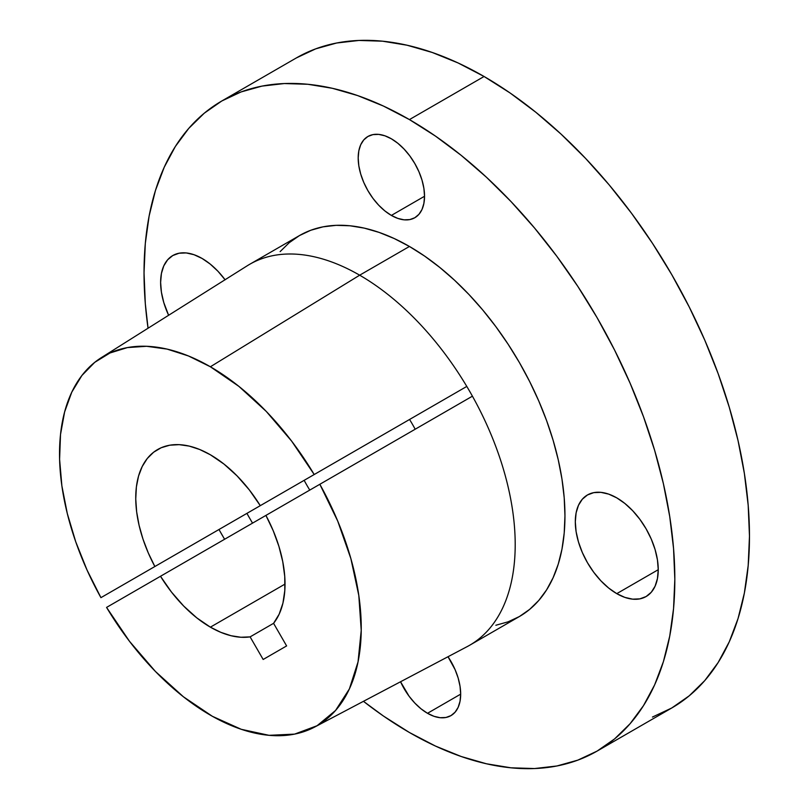 <?xml version="1.0" encoding="UTF-8"?>
<svg xmlns="http://www.w3.org/2000/svg" width="809" height="809" viewBox="0 0 809 809"><rect width="100%" height="100%" fill="white"/><g stroke="black" fill="none" stroke-linecap="round" stroke-linejoin="round"><path stroke-width="1.21" d="M616.771 593.644A58.642 33.857 60 0 1 578.465 541.959A58.642 33.857 60 0 1 587.455 494.966A58.642 33.857 60 0 1 616.771 497.869L608.681 494.117L600.905 492.357L593.735 492.641L587.455 494.966L582.298 499.244L578.465 505.312L576.099 512.936L575.31 521.815L576.099 531.614L578.465 541.959L582.298 552.456L587.455 562.69L593.735 572.266L600.905 580.832L608.681 588.052L616.771 593.644L624.861 597.386L632.648 599.156L639.818 598.872L646.098 596.546L651.255 592.269L655.088 586.201L657.444 578.577L658.243 569.698L616.771 593.644L658.243 569.698L657.444 559.899L655.088 549.554L651.255 539.057L646.098 528.823L639.818 519.247L632.648 510.681L624.861 503.461L616.771 497.869A58.642 33.857 60 0 1 655.088 549.554A58.642 33.857 60 0 1 646.098 596.546A58.642 33.857 60 0 1 616.771 593.644M391.364 215.416A46.912 27.091 60 0 1 360.713 174.066A46.912 27.091 60 0 1 367.903 136.478A46.912 27.091 60 0 1 391.364 138.794L384.892 135.801L378.663 134.385L372.929 134.618L367.903 136.478L363.777 139.896L360.713 144.75L358.822 150.848L358.185 157.947L358.822 165.794L360.713 174.066L363.777 182.46L367.903 190.651L372.929 198.316L378.663 205.162L384.892 210.937L391.364 215.416L397.836 218.41L404.055 219.826L409.789 219.593L414.815 217.732L418.941 214.314L422.015 209.46L423.896 203.362L424.533 196.253L423.896 188.416L422.015 180.144L418.941 171.751L414.815 163.56L409.789 155.894L404.055 149.048L397.836 143.274L391.364 138.794A46.912 27.091 60 0 1 422.015 180.144A46.912 27.091 60 0 1 414.815 217.732A46.912 27.091 60 0 1 391.364 215.416L424.533 196.263L391.364 215.416M168.616 315.277A58.642 33.857 60 0 1 172.762 255.553A58.642 33.857 60 0 1 202.088 258.455L193.998 254.704L186.222 252.934L179.052 253.227L172.762 255.553L167.605 259.831L163.782 265.898L161.416 273.513L160.617 282.402L161.416 292.201L163.782 302.546L168.616 315.277M427.506 713.295A46.912 27.091 60 0 1 400.546 681.754L409.071 696.205L414.805 703.051L421.034 708.826L427.506 713.295L433.978 716.299L440.197 717.714L445.931 717.482L450.957 715.621L455.083 712.193L458.157 707.349L460.038 701.251L460.675 694.142L427.506 713.295L460.675 694.142L460.038 686.305L458.157 678.023L455.083 669.63L448.014 656.726A46.912 27.091 60 0 1 450.957 715.621A46.912 27.091 60 0 1 427.506 713.295M495.836 625.256L508.092 621.828L519.408 616.529A219.947 126.983 -120 0 0 553.113 440.278A219.947 126.983 -120 0 0 409.435 246.462L359.671 275.191L210.38 366.77L188.497 355.98L167.069 349.094L146.56 346.282L127.397 347.587L109.994 352.977L94.724 362.351L81.891 375.507L71.779 392.163L64.609 411.973L60.513 434.514L59.593 459.3L61.868 485.825L67.289 513.503L75.733 541.777L87.028 570.021L100.933 597.659L154.863 566.522A105.564 60.948 60 0 1 157.603 449.551A105.564 60.948 60 0 1 210.38 454.779L199.681 449.491L189.195 446.093L179.143 444.657L169.748 445.203L161.183 447.741L153.639 452.211L147.268 458.511L142.212 466.51L138.551 476.056L136.387 486.937L135.75 498.941L136.65 511.814L139.077 525.294L142.981 539.097L148.28 552.931L154.863 566.522L304.154 480.334A105.564 60.948 -120 0 0 309.776 490.082A105.564 60.948 60 0 1 304.154 480.334L246.917 513.371A219.947 126.983 60 0 0 252.55 523.13A219.947 126.983 60 0 1 246.917 513.371L100.933 597.659A213.343 123.18 60 0 1 101.378 357.608A213.343 123.18 60 0 1 210.38 366.77L359.671 275.191A219.947 126.983 -120 0 0 247.291 265.746L101.378 357.608M314.671 727.048A213.343 123.18 60 0 1 106.566 607.407L265.908 515.414A105.564 60.948 60 0 1 273.573 623.324L279.145 614.203L282.928 603.17L284.808 590.509L284.758 576.554L282.756 561.679L278.883 546.257L273.209 530.704L265.908 515.414L472.426 396.177L319.838 484.278L337.717 521.077L350.873 558.615L358.812 595.495L361.229 630.353L358.043 661.893L349.377 688.934L335.543 710.484L317.057 725.734L294.607 734.117L269.033 735.32L241.274 729.313L212.373 716.299L183.4 696.771L155.419 671.46L129.491 641.304L106.566 607.407L160.495 576.271L171.427 592.006L183.663 606.022L196.799 617.874L210.38 627.157L285.031 584.068L210.38 627.157A105.564 60.948 60 0 1 160.495 576.271L319.838 484.278A213.343 123.18 60 0 1 314.671 727.048L467.187 646.613A219.947 126.983 -120 0 0 472.426 396.177A219.947 126.983 60 0 0 466.793 386.429L260.276 505.665L466.793 386.429L260.276 505.665L249.334 489.93L237.098 475.914L223.972 464.063L210.38 454.779A105.564 60.948 60 0 1 260.276 505.665L314.205 474.529A213.343 123.18 60 0 0 210.38 366.77L238.837 386.328L266.272 411.427L291.695 441.188L314.205 474.529L466.793 386.429A219.947 126.983 -120 0 0 359.671 275.191L409.435 246.462A219.947 126.983 -120 0 0 299.461 235.571L249.698 264.3A219.947 126.983 60 0 1 359.671 275.191A219.947 126.983 60 0 1 466.793 386.429A219.947 126.983 60 0 1 472.426 396.177A219.947 126.983 60 0 1 469.645 645.258L519.408 616.529L529.652 609.379L538.743 600.48L546.591 589.892L553.113 577.727L558.261 564.106L561.972 549.149L564.207 533.01L564.955 515.839L564.207 497.808L561.972 479.08L558.261 459.846L553.113 440.278L546.591 420.579L538.743 400.93L529.652 381.535L519.408 362.553L508.092 344.189L495.836 326.614L482.751 309.999L468.947 294.496L454.577 280.258L439.772 267.435L424.674 256.129L409.435 246.462L394.185 238.524L379.087 232.395L364.283 228.128L349.913 225.772L336.119 225.337L323.024 226.844L310.767 230.262L299.461 235.571L289.207 242.71L280.116 251.619M652.448 717.057L671.743 707.996A375.336 216.701 -120 0 0 729.273 407.24A375.336 216.701 -120 0 0 484.075 76.491L409.435 119.59A375.336 216.701 60 0 1 654.633 450.34A375.336 216.701 60 0 1 597.093 751.096A375.336 216.701 60 0 1 409.435 732.509A375.336 216.701 60 0 1 363.453 701.322L383.415 716.016L409.435 732.509L435.444 746.05L461.211 756.506L486.472 763.787L510.995 767.812L534.537 768.55L556.885 765.981L577.798 760.147L597.103 751.096L614.587 738.91L630.1 723.711L643.489 705.64L654.633 684.889L663.4 661.641L669.731 636.117L673.553 608.57L674.827 579.274L673.553 548.502L669.731 516.547L663.4 483.721L654.633 450.33L643.489 416.716L630.1 383.193L614.587 350.075L597.103 317.694L577.798 286.356L556.885 256.362L534.537 228.007L510.995 201.552L486.472 177.262L461.211 155.368L435.444 136.084L409.435 119.59L484.075 76.491L458.066 62.95L432.299 52.494L407.038 45.213L382.515 41.188L358.963 40.45L336.625 43.019L315.712 48.853L296.407 57.904L221.767 101.004A375.336 216.701 60 0 1 409.435 119.59L383.415 106.05L357.659 95.583L332.388 88.302L307.865 84.278L284.323 83.549L261.985 86.108L241.062 91.943L221.767 101.004A375.336 216.701 60 0 0 148.047 328.232L145.307 303.597L144.032 272.825L145.307 243.519L149.129 215.983L155.459 190.459L164.237 167.21L175.371 146.449L188.76 128.388L204.273 113.189L221.767 101.004M409.556 419.466A105.564 60.948 60 0 1 415.189 429.225A105.564 60.948 -120 0 0 409.556 419.466M597.093 751.096L671.743 707.996L689.228 695.811L704.75 680.612L718.139 662.551L729.273 641.79L738.051 618.541L744.371 593.017L748.194 565.481L749.478 536.175L748.194 505.403L744.371 473.447L738.051 440.622L729.273 407.24L718.139 373.627L704.75 340.093L689.228 306.985L671.743 274.605L652.448 243.266L631.526 213.273L609.187 184.907L585.635 158.463L561.122 134.173L535.851 112.279L510.095 92.984L484.075 76.491A375.336 216.701 -120 0 0 296.407 57.904M210.38 627.157L220.827 632.335L231.061 635.722L240.89 637.249L250.112 636.875L263.168 659.477L286.619 645.926L273.573 623.324L250.112 636.875A105.564 60.948 60 0 1 210.38 627.157M224.599 539.259A375.336 216.701 60 0 1 218.976 529.511L224.599 539.259M225.124 279.823L217.955 271.258L210.178 264.047L202.088 258.455A58.642 33.857 60 0 1 225.064 279.742M263.168 659.477L286.619 645.926L273.573 623.324L250.112 636.875L263.168 659.477"/></g></svg>
